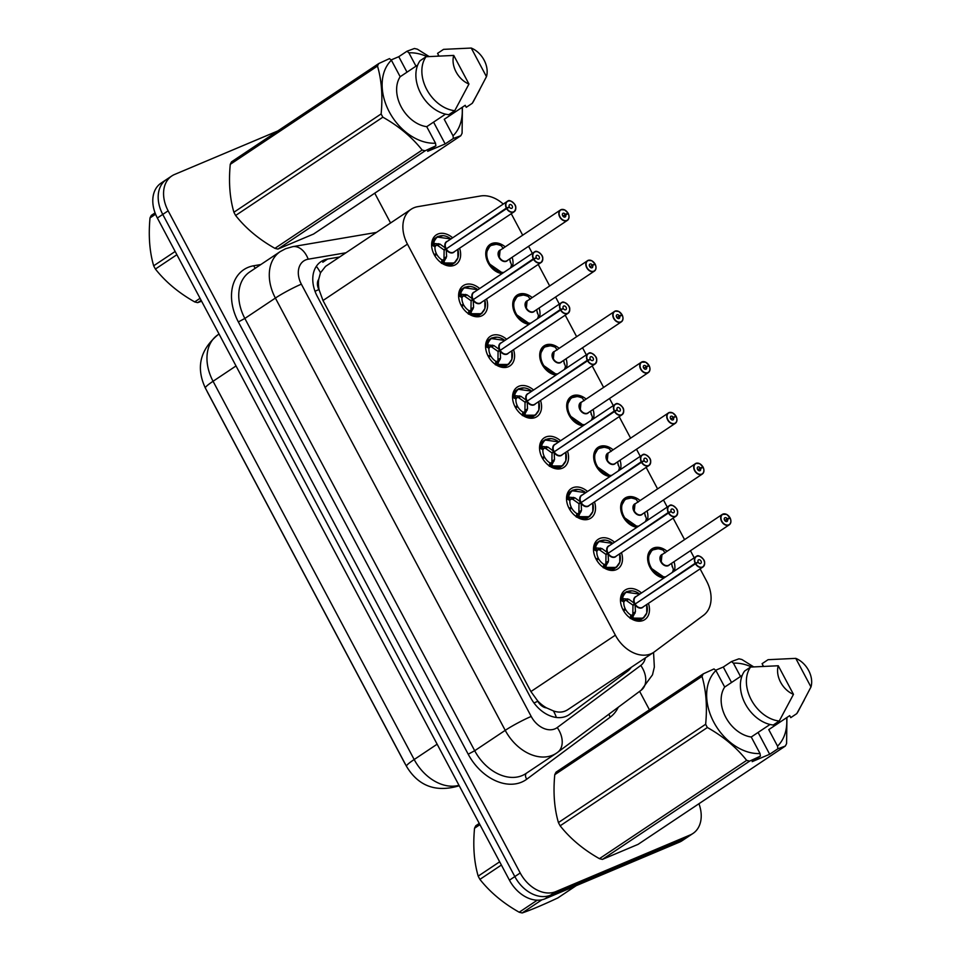 <?xml version="1.0" encoding="UTF-8"?>
<svg xmlns="http://www.w3.org/2000/svg" width="961" height="961" viewBox="0 0 961 961"><rect width="100%" height="100%" fill="white"/><g stroke="black" fill="none" stroke-linecap="round" stroke-linejoin="round"><path stroke-width="1.44" d="M663.895 578.005A16.673 12.049 -123.7 0 1 649.083 565.356A16.673 12.049 -123.7 0 1 652.002 548.827A16.673 12.049 -123.7 0 1 653.468 548.046A16.673 12.049 -123.7 0 1 667.078 551.29M674.021 561.692A16.673 12.049 -123.7 0 1 674.394 571.002M636.915 527.277A16.673 12.049 -123.7 0 1 622.115 514.628A16.673 12.049 -123.7 0 1 625.022 498.086A16.673 12.049 -123.7 0 1 626.488 497.305A16.673 12.049 -123.7 0 1 640.098 500.549M647.041 510.952A16.673 12.049 -123.7 0 1 647.414 520.261M609.935 476.536A16.673 12.049 -123.7 0 1 595.135 463.887A16.673 12.049 -123.7 0 1 598.042 447.358A16.673 12.049 -123.7 0 1 599.508 446.565A16.673 12.049 -123.7 0 1 613.118 449.82M620.061 460.211A16.673 12.049 -123.7 0 1 620.434 469.521M582.955 425.795A16.673 12.049 -123.7 0 1 568.155 413.146A16.673 12.049 -123.7 0 1 571.062 396.617A16.673 12.049 -123.7 0 1 572.528 395.824A16.673 12.049 -123.7 0 1 586.138 399.079M593.081 409.47A16.673 12.049 -123.7 0 1 593.454 418.792M555.975 375.054A16.673 12.049 -123.7 0 1 541.175 362.405A16.673 12.049 -123.7 0 1 544.082 345.876A16.673 12.049 -123.7 0 1 545.548 345.083A16.673 12.049 -123.7 0 1 559.158 348.338M566.101 358.741A16.673 12.049 -123.7 0 1 566.473 368.051M528.994 324.325A16.673 12.049 -123.7 0 1 514.195 311.664A16.673 12.049 -123.7 0 1 517.102 295.135A16.673 12.049 -123.7 0 1 518.568 294.354A16.673 12.049 -123.7 0 1 532.19 297.598M539.133 308A16.673 12.049 -123.7 0 1 539.505 317.31M502.026 273.585A16.673 12.049 -123.7 0 1 487.227 260.936A16.673 12.049 -123.7 0 1 490.134 244.394A16.673 12.049 -123.7 0 1 491.6 243.613A16.673 12.049 -123.7 0 1 505.21 246.857M512.153 257.26A16.673 12.049 -123.7 0 1 512.525 266.569M648.423 603.364A17.73 12.817 -123.7 0 1 644.831 619.581A17.73 12.817 -123.7 0 1 643.269 620.422A17.73 12.817 -123.7 0 1 623.665 610.92A17.73 12.817 -123.7 0 1 625.13 590.078A17.73 12.817 -123.7 0 1 626.692 589.237A17.73 12.817 -123.7 0 1 641.492 592.973M621.455 552.635A17.73 12.817 -123.7 0 1 617.851 568.84A17.73 12.817 -123.7 0 1 616.289 569.681A17.73 12.817 -123.7 0 1 596.685 560.179A17.73 12.817 -123.7 0 1 598.15 539.349A17.73 12.817 -123.7 0 1 599.712 538.508A17.73 12.817 -123.7 0 1 614.511 542.232M594.475 501.894A17.73 12.817 -123.7 0 1 590.871 518.099A17.73 12.817 -123.7 0 1 589.309 518.94A17.73 12.817 -123.7 0 1 569.705 509.438A17.73 12.817 -123.7 0 1 571.17 488.608A17.73 12.817 -123.7 0 1 572.732 487.768A17.73 12.817 -123.7 0 1 587.531 491.491M567.495 451.153A17.73 12.817 -123.7 0 1 563.891 467.37A17.73 12.817 -123.7 0 1 562.329 468.199A17.73 12.817 -123.7 0 1 542.725 458.697A17.73 12.817 -123.7 0 1 544.202 437.868A17.73 12.817 -123.7 0 1 545.752 437.027A17.73 12.817 -123.7 0 1 560.551 440.751M540.514 400.413A17.73 12.817 -123.7 0 1 536.911 416.63A17.73 12.817 -123.7 0 1 535.349 417.47A17.73 12.817 -123.7 0 1 515.745 407.969A17.73 12.817 -123.7 0 1 517.222 387.127A17.73 12.817 -123.7 0 1 518.772 386.286A17.73 12.817 -123.7 0 1 533.571 390.022M513.534 349.672A17.73 12.817 -123.7 0 1 509.931 365.889A17.73 12.817 -123.7 0 1 508.381 366.73A17.73 12.817 -123.7 0 1 488.777 357.228A17.73 12.817 -123.7 0 1 490.242 336.386A17.73 12.817 -123.7 0 1 491.804 335.557A17.73 12.817 -123.7 0 1 506.591 339.281M486.566 298.943A17.73 12.817 -123.7 0 1 482.963 315.148A17.73 12.817 -123.7 0 1 481.401 315.989A17.73 12.817 -123.7 0 1 461.797 306.487A17.73 12.817 -123.7 0 1 463.262 285.657A17.73 12.817 -123.7 0 1 464.824 284.816A17.73 12.817 -123.7 0 1 479.623 288.54M459.586 248.202A17.73 12.817 -123.7 0 1 455.982 264.419A17.73 12.817 -123.7 0 1 454.421 265.248A17.73 12.817 -123.7 0 1 434.816 255.746A17.73 12.817 -123.7 0 1 436.282 234.916A17.73 12.817 -123.7 0 1 437.844 234.076A17.73 12.817 -123.7 0 1 452.643 237.799M503.216 204.032A31.257 22.596 56.3 0 0 480.584 195.984L417.711 206.675A31.257 22.596 56.3 0 0 413.843 207.804A31.257 22.596 56.3 0 0 411.092 209.282A31.257 22.596 56.3 0 0 407.452 244.13L615.364 635.173A31.257 22.596 56.3 0 0 653.732 652.315A31.257 22.596 56.3 0 0 654.405 651.834L703.548 615.292A31.257 22.596 56.3 0 0 706.515 580.924L700.101 568.864M546.605 707.921A31.257 22.596 -123.7 0 1 537.595 700.809L537.848 701.29A10.415 7.532 56.3 0 0 546.605 707.921L553.44 710.924C559.074 712.942 564.095 712.353 568.492 709.194M411.092 209.282L325.527 266.401L320.481 272.792L318.716 279.315A10.415 7.532 56.3 0 0 318.932 289.549A31.257 2.967 152 0 0 315.004 291.279M318.932 289.549L319.184 290.042A31.257 22.596 -123.7 0 1 318.716 279.315M206.855 390.863A28.133 20.337 56.3 0 0 207.9 392.989L404.629 762.998A28.133 20.337 56.3 0 0 405.818 765.052M319.184 290.042L322.992 300.517L530.916 691.56L537.595 700.809M522.688 235.193L512.333 215.72A31.257 22.596 56.3 0 0 511.204 213.738M694.202 557.776L690.454 550.713M684.556 539.626L673.12 518.135M667.222 507.036L663.474 499.984M657.576 488.885L646.152 467.394M640.254 456.295L636.494 449.243M630.596 438.144L619.172 416.654M613.274 405.554L609.514 398.503M603.616 387.403L592.192 365.913M586.294 354.813L582.546 347.762M576.636 336.674L565.212 315.172M559.314 304.084L555.566 297.021M549.668 285.934L538.232 264.443M532.334 253.344L528.586 246.292M698.947 803.72A31.257 22.596 -123.7 0 1 692.989 833.451L687.608 837.043A31.257 22.596 -123.7 0 1 684.857 838.521L550.437 895.208A31.257 22.596 -123.7 0 1 514.832 876.588L162.757 214.423A31.257 22.596 -123.7 0 1 166.397 179.563L161.004 183.167A31.257 22.596 -123.7 0 0 157.364 218.015L509.438 880.18A31.257 22.596 -123.7 0 0 545.055 898.799L679.475 842.124A31.257 22.596 -123.7 0 0 682.214 840.647L687.608 837.043A31.257 22.596 -123.7 0 1 684.857 838.521L550.437 895.208A31.257 22.596 -123.7 0 1 514.832 876.588L162.757 214.423A31.257 22.596 -123.7 0 1 166.397 179.563A31.257 22.596 -123.7 0 1 169.148 178.085M339.617 256.995L327.605 259.038A31.257 22.596 56.3 0 0 323.737 260.167A31.257 22.596 56.3 0 0 320.986 261.644A31.257 22.596 56.3 0 0 317.346 296.493L530.628 697.626A31.257 22.596 56.3 0 0 568.984 714.768A31.257 22.596 56.3 0 0 569.669 714.287L627.401 671.367A31.257 22.596 56.3 0 0 631.293 667.294M692.989 833.451A31.257 22.596 -123.7 0 1 690.25 834.929L555.83 891.604A31.257 22.596 -123.7 0 1 520.213 872.984L168.139 210.819A31.257 22.596 -123.7 0 1 171.791 175.971A31.257 22.596 -123.7 0 1 174.53 174.494L277.777 130.96M374.742 193.185L390.574 222.976M639.618 691.355L649.432 709.807M438.228 236.322L438.228 236.322A15.628 11.304 56.3 0 0 436.859 237.067A15.628 11.304 56.3 0 0 432.967 243.337L439.97 244.094L445.952 248.431L443.862 249.824L447.466 248.07M506.603 208.585L506.855 208.441A6.042 4.373 56.3 0 0 513.618 211.804A6.042 4.373 56.3 0 0 514.856 204.777A6.042 4.373 56.3 0 0 507.973 201.185A6.042 4.373 56.3 0 0 506.615 207.972L506.351 208.105A6.247 4.517 -123.7 0 1 507.204 201.378A6.247 4.517 -123.7 0 1 507.756 201.077A6.247 4.517 -123.7 0 1 514.676 204.453A6.247 4.517 -123.7 0 1 514.147 211.768A6.247 4.517 -123.7 0 1 513.594 212.069A6.247 4.517 -123.7 0 1 506.603 208.585L446.204 248.911L446.601 256.575L443.417 262.978L454.277 263.014L457.796 258.004M448.09 251.097A6.247 4.517 -123.7 0 1 446.252 248.875A6.247 4.517 56.3 0 0 453.244 252.359A6.247 4.517 56.3 0 0 453.796 252.07L514.147 211.768C516.237 208.801 516.345 206.219 514.471 204.02C511.24 200.825 509.006 199.84 507.768 201.065L446.853 241.667A6.247 4.517 56.3 0 0 446 248.394L445.952 248.431M446.192 258.065L443.381 259.938L442.817 263.386L443.417 262.978A15.628 11.304 56.3 0 0 452.835 263.807A15.628 11.304 56.3 0 0 454.217 263.062A15.628 11.304 56.3 0 0 455.262 262.233M431.621 245.187A15.628 11.304 -123.7 0 1 431.645 244.995L436.943 237.019L450.901 238.965A15.232 11.015 -123.7 0 0 433.747 243.205M434.732 255.602L436.871 254.545A11.46 8.289 56.3 0 0 441.952 259.866L443.381 259.938M506.351 208.105L448.066 247.662M506.615 207.972L509.354 206.999A2.078 1.502 -123.7 0 1 512.117 205.774A2.078 1.502 -123.7 0 1 509.438 207.168L506.855 208.441M434.108 254.485L436.414 253.668L434.396 255.013M446.204 248.911L444.114 250.304L443.982 259.53M443.862 249.824L437.796 245.535L436.318 245.139L434.997 246.797A11.46 8.289 56.3 0 0 436.414 253.668M509.354 206.999L508.189 207.78M443.021 235.709L436.943 237.019M442.817 263.386L441.387 263.326M568.227 213.618L568.251 213.642A6.247 4.517 -123.7 0 1 567.398 220.369A6.247 4.517 -123.7 0 1 566.846 220.67A6.247 4.517 -123.7 0 1 559.939 217.318A6.247 4.517 -123.7 0 1 560.455 209.978L561.02 209.666A6.247 4.517 -123.7 0 1 567.987 213.15L567.975 213.15A6.042 4.373 56.3 0 0 561.224 209.786A6.042 4.373 56.3 0 0 559.987 216.802A6.042 4.373 56.3 0 0 566.87 220.405A6.042 4.373 56.3 0 0 568.227 213.618L563.026 216.225M491.467 244.935A15.628 11.304 56.3 0 0 490.11 245.668A15.628 11.304 56.3 0 0 488.284 263.098A15.628 11.304 56.3 0 0 502.747 273.092M509.678 258.917A15.628 11.304 -123.7 0 1 510.327 262.365M499.372 257.236L500.104 250.268A6.247 4.517 56.3 0 0 499.372 257.236A6.247 4.517 56.3 0 0 506.495 260.96A6.247 4.517 56.3 0 0 507.048 260.671L567.398 220.369C569.248 218.856 569.537 216.597 568.299 213.606M565.488 214.579A2.078 1.502 -123.7 0 1 562.714 215.805A2.078 1.502 -123.7 0 1 565.404 214.423L562.906 216.093M567.999 213.162L566.305 214.303M565.404 214.423L567.975 213.15M496.26 244.31L490.17 245.632L486.074 252.947L488.284 263.098L502.615 273.092M510.447 267.963A15.232 11.015 -123.7 0 0 511.492 264.912L509.474 259.05M503.816 272.383A15.232 11.015 -123.7 0 1 486.843 255.674A15.232 11.015 -123.7 0 1 501.306 245.764L503.228 248.467M465.208 287.063L465.208 287.063A15.628 11.304 56.3 0 0 463.839 287.807A15.628 11.304 56.3 0 0 459.947 294.078L466.95 294.835L472.932 299.171L470.842 300.565L474.446 298.811M533.583 259.326L533.835 259.17A6.042 4.373 56.3 0 0 540.599 262.545A6.042 4.373 56.3 0 0 541.836 255.518A6.042 4.373 56.3 0 0 534.941 251.914A6.042 4.373 56.3 0 0 533.595 258.713L533.331 258.845A6.247 4.517 -123.7 0 1 534.184 252.106A6.247 4.517 -123.7 0 1 534.724 251.818A6.247 4.517 -123.7 0 1 541.644 255.17A6.247 4.517 -123.7 0 1 541.127 262.509A6.247 4.517 -123.7 0 1 540.575 262.809A6.247 4.517 -123.7 0 1 533.583 259.326L473.184 299.652L473.581 307.316L470.397 313.706L481.257 313.742L484.776 308.733M475.07 301.838A6.247 4.517 -123.7 0 1 473.232 299.616A6.247 4.517 56.3 0 0 480.224 303.099A6.247 4.517 56.3 0 0 480.776 302.799L541.127 262.509C543.217 259.53 543.325 256.959 541.451 254.761C538.22 251.554 535.986 250.569 534.748 251.806L473.833 292.408A6.247 4.517 56.3 0 0 472.98 299.135L472.932 299.171M473.172 308.793L470.361 310.679L469.797 314.115L470.397 313.706A15.628 11.304 56.3 0 0 479.815 314.535A15.628 11.304 56.3 0 0 481.185 313.803A15.628 11.304 56.3 0 0 482.242 312.974M458.601 295.916A15.628 11.304 -123.7 0 1 458.613 295.736L463.923 287.747L477.881 289.705M461.712 306.343L463.851 305.286A11.46 8.289 56.3 0 0 468.932 310.607L470.361 310.679M533.331 258.845L475.046 298.403M533.595 258.713L536.334 257.74A2.078 1.502 -123.7 0 1 539.097 256.515A2.078 1.502 -123.7 0 1 536.418 257.896L533.835 259.17M461.088 305.226L463.382 304.409L461.376 305.754M473.184 299.652L471.094 301.045L470.95 310.271M470.842 300.565L464.776 296.276L463.286 295.868L461.977 297.538A11.46 8.289 56.3 0 0 463.382 304.409M536.334 257.74L535.169 258.521M470.001 286.438L463.923 287.747M469.797 314.115L468.355 314.067M492.188 337.804L492.188 337.804A15.628 11.304 56.3 0 0 490.807 338.536A15.628 11.304 56.3 0 0 486.927 344.807L493.918 345.564L499.9 349.9L497.822 351.294L501.426 349.54M560.563 310.055L560.816 309.91A6.042 4.373 56.3 0 0 567.579 313.286A6.042 4.373 56.3 0 0 568.804 306.259A6.042 4.373 56.3 0 0 561.921 302.655A6.042 4.373 56.3 0 0 560.563 309.454L560.299 309.574A6.247 4.517 -123.7 0 1 561.152 302.847A6.247 4.517 -123.7 0 1 561.704 302.559A6.247 4.517 -123.7 0 1 568.624 305.91A6.247 4.517 -123.7 0 1 568.095 313.25A6.247 4.517 -123.7 0 1 567.555 313.55A6.247 4.517 -123.7 0 1 560.563 310.055L500.164 350.381L500.561 358.057L497.378 364.447L508.225 364.483L511.757 359.474M502.038 352.579A6.247 4.517 -123.7 0 1 500.213 350.357A6.247 4.517 56.3 0 0 507.204 353.84A6.247 4.517 56.3 0 0 507.756 353.54L568.095 313.25C570.185 310.271 570.305 307.688 568.431 305.502C565.2 302.295 562.966 301.31 561.729 302.547L500.813 343.137A6.247 4.517 56.3 0 0 499.96 349.876L499.9 349.9M500.152 359.534L497.342 361.408L496.777 364.856L497.378 364.447A15.628 11.304 56.3 0 0 506.795 365.276A15.628 11.304 56.3 0 0 508.165 364.543A15.628 11.304 56.3 0 0 509.21 363.714M485.581 346.657A15.628 11.304 -123.7 0 1 485.593 346.477L490.903 338.488L504.849 340.446A15.232 11.015 -123.7 0 0 487.707 344.675M488.681 357.084L490.831 356.026A11.46 8.289 56.3 0 0 495.9 361.348L497.342 361.408M560.299 309.574L502.026 349.143M560.563 309.454L563.302 308.481A2.078 1.502 -123.7 0 1 566.077 307.256A2.078 1.502 -123.7 0 1 563.398 308.637L560.816 309.91M488.068 355.954L490.362 355.15L488.344 356.495M500.164 350.381L498.074 351.774L497.93 361.012M497.822 351.294L491.756 347.017L490.266 346.609L488.957 348.278A11.46 8.289 56.3 0 0 490.362 355.15M563.302 308.481L562.149 309.25M496.981 337.179L490.903 338.488M496.777 364.856L495.335 364.796M519.168 388.544L519.168 388.544A15.628 11.304 56.3 0 0 517.787 389.277A15.628 11.304 56.3 0 0 513.907 395.548L520.898 396.304L526.88 400.641L524.79 402.034L528.394 400.281M587.543 360.795L587.796 360.651A6.042 4.373 56.3 0 0 594.547 364.015A6.042 4.373 56.3 0 0 595.784 356.999A6.042 4.373 56.3 0 0 588.901 353.396A6.042 4.373 56.3 0 0 587.543 360.183L587.279 360.315A6.247 4.517 -123.7 0 1 588.132 353.588A6.247 4.517 -123.7 0 1 588.685 353.288A6.247 4.517 -123.7 0 1 595.592 356.639A6.247 4.517 -123.7 0 1 595.075 363.991A6.247 4.517 -123.7 0 1 594.535 364.279A6.247 4.517 -123.7 0 1 587.543 360.795L527.145 401.121L527.541 408.785L524.358 415.188L535.205 415.224L538.737 410.215M529.018 403.308A6.247 4.517 -123.7 0 1 527.193 401.085A6.247 4.517 56.3 0 0 534.184 404.581A6.247 4.517 56.3 0 0 534.724 404.281L595.075 363.991C597.165 361.012 597.286 358.429 595.412 356.243C592.18 353.035 589.946 352.05 588.697 353.288L527.781 393.878A6.247 4.517 56.3 0 0 526.928 400.605L526.88 400.641M527.133 410.275L524.322 412.149L523.757 415.596L524.358 415.188A15.628 11.304 56.3 0 0 533.775 416.017A15.628 11.304 56.3 0 0 535.145 415.272A15.628 11.304 56.3 0 0 536.19 414.443M512.549 397.398A15.628 11.304 -123.7 0 1 512.573 397.217L517.883 389.229L531.829 391.175M515.661 407.824L517.811 406.767A11.46 8.289 56.3 0 0 522.88 412.089L524.322 412.149M587.279 360.315L529.006 399.872M587.543 360.183L590.282 359.222A2.078 1.502 -123.7 0 1 593.057 357.997A2.078 1.502 -123.7 0 1 590.366 359.378L587.796 360.651M515.036 406.695L517.342 405.878L515.324 407.224M527.145 401.121L525.054 402.515L524.91 411.74M524.79 402.034L518.724 397.758L517.246 397.349L515.937 399.019A11.46 8.289 56.3 0 0 517.342 405.878M590.282 359.222L589.129 359.991M523.961 387.92L517.883 389.229M523.757 415.596L522.316 415.536M546.136 439.273L546.136 439.273A15.628 11.304 56.3 0 0 544.767 440.018A15.628 11.304 56.3 0 0 540.887 446.288L547.878 447.045L553.86 451.382L551.77 452.775L555.374 451.021M614.511 411.536L614.776 411.392A6.042 4.373 56.3 0 0 621.527 414.756A6.042 4.373 56.3 0 0 622.764 407.74A6.042 4.373 56.3 0 0 615.881 404.137A6.042 4.373 56.3 0 0 614.523 410.924L614.259 411.056A6.247 4.517 -123.7 0 1 615.112 404.329A6.247 4.517 -123.7 0 1 615.665 404.028A6.247 4.517 -123.7 0 1 622.572 407.38A6.247 4.517 -123.7 0 1 622.055 414.732A6.247 4.517 -123.7 0 1 621.503 415.02A6.247 4.517 -123.7 0 1 614.511 411.536L554.113 451.862L554.521 459.526L551.326 465.929L562.185 465.965L565.705 460.956M555.999 454.048A6.247 4.517 -123.7 0 1 554.161 451.826A6.247 4.517 56.3 0 0 561.152 455.31A6.247 4.517 56.3 0 0 561.704 455.021L622.055 414.732C624.145 411.752 624.254 409.17 622.392 406.983C619.16 403.776 616.914 402.791 615.677 404.028L554.761 444.619A6.247 4.517 56.3 0 0 553.908 451.346L553.86 451.382M551.326 465.929L551.326 465.941A15.628 11.304 56.3 0 0 560.756 466.758A15.628 11.304 56.3 0 0 562.125 466.013A15.628 11.304 56.3 0 0 563.17 465.184M539.529 448.138A15.628 11.304 -123.7 0 1 539.553 447.958L544.863 439.97L558.809 441.916A15.232 11.015 -123.7 0 0 541.656 446.156M554.101 461.016L551.29 462.89L550.725 466.337L549.296 466.277M542.641 458.565L544.791 457.496A11.46 8.289 56.3 0 0 549.86 462.818L551.29 462.89M614.259 411.056L555.987 450.613M614.523 410.924L617.262 409.951A2.078 1.502 -123.7 0 1 620.037 408.737A2.078 1.502 -123.7 0 1 617.346 410.119L614.776 411.392M542.016 457.436L544.322 456.619L542.304 457.965M554.113 451.862L552.022 453.256L551.89 462.481M551.77 452.775L545.704 448.499L544.226 448.09L542.917 449.748A11.46 8.289 56.3 0 0 544.322 456.619M617.262 409.951L616.097 410.731M550.929 438.66L544.863 439.97M551.326 465.941L550.725 466.337M595.207 264.359L595.231 264.383A6.247 4.517 -123.7 0 1 594.379 271.11A6.247 4.517 -123.7 0 1 593.826 271.41A6.247 4.517 -123.7 0 1 586.919 268.059A6.247 4.517 -123.7 0 1 587.435 260.719A6.247 4.517 -123.7 0 1 587.988 260.419A6.247 4.517 -123.7 0 1 594.967 263.891A6.042 4.373 56.3 0 0 588.204 260.527A6.042 4.373 56.3 0 0 586.967 267.542A6.042 4.373 56.3 0 0 593.85 271.146A6.042 4.373 56.3 0 0 595.207 264.359L592.469 265.32A2.078 1.502 -123.7 0 1 589.694 266.545A2.078 1.502 -123.7 0 1 592.384 265.164L595.015 263.867L593.273 265.032M518.447 295.676A15.628 11.304 56.3 0 0 517.09 296.408A15.628 11.304 56.3 0 0 515.264 313.827A15.628 11.304 56.3 0 0 529.727 323.833M536.658 309.646A15.628 11.304 -123.7 0 1 537.307 313.106M526.352 307.976L527.084 301.009A6.247 4.517 56.3 0 0 526.352 307.976A6.247 4.517 56.3 0 0 533.475 311.7A6.247 4.517 56.3 0 0 534.028 311.4L594.379 271.11C596.216 269.585 596.517 267.326 595.267 264.347M592.384 265.164L589.886 266.834M592.469 265.32L590.006 266.966M523.24 295.051L517.15 296.372L513.054 303.688L515.264 313.827L529.595 323.833M537.415 318.704A15.232 11.015 -123.7 0 0 538.472 315.652L536.454 309.778M530.796 323.124A15.232 11.015 -123.7 0 1 513.823 306.415A15.232 11.015 -123.7 0 1 528.286 296.505L530.208 299.207M620.253 315.773L621.935 314.631A6.042 4.373 56.3 0 0 615.184 311.256A6.042 4.373 56.3 0 0 613.947 318.283A6.042 4.373 56.3 0 0 620.83 321.887A6.042 4.373 56.3 0 0 622.187 315.088L616.974 317.707M545.428 346.404A15.628 11.304 56.3 0 0 544.07 347.137A15.628 11.304 56.3 0 0 542.244 364.567A15.628 11.304 56.3 0 0 556.707 374.574M563.626 360.387A15.628 11.304 -123.7 0 1 564.287 363.847M553.332 358.717L554.065 351.75A6.247 4.517 56.3 0 0 553.332 358.717A6.247 4.517 56.3 0 0 560.455 362.441A6.247 4.517 56.3 0 0 561.008 362.141L621.359 321.851A6.247 4.517 -123.7 0 1 620.806 322.151A6.247 4.517 -123.7 0 1 613.899 318.8A6.247 4.517 -123.7 0 1 614.415 311.448A6.247 4.517 -123.7 0 1 614.956 311.16M619.449 316.061A2.078 1.502 -123.7 0 1 616.674 317.286A2.078 1.502 -123.7 0 1 619.365 315.905L616.866 317.562M619.365 315.905L621.935 314.631A6.247 4.517 -123.7 0 0 614.992 311.136L618.704 311.424L621.995 314.607M622.187 315.088L622.211 315.124A6.247 4.517 -123.7 0 1 621.359 321.851C623.196 320.325 623.497 318.067 622.247 315.076M550.221 345.792L544.13 347.113L540.034 354.417L542.244 364.567L556.575 374.574M564.395 369.432A15.232 11.015 -123.7 0 0 565.44 366.393L563.434 360.519M557.776 373.865A15.232 11.015 -123.7 0 1 540.803 357.156A15.232 11.015 -123.7 0 1 555.266 347.245L557.188 349.948M649.18 365.865A6.247 4.517 -123.7 0 1 648.327 372.592A6.247 4.517 -123.7 0 1 647.786 372.88A6.247 4.517 -123.7 0 1 640.867 369.541A6.247 4.517 -123.7 0 1 641.395 362.189A6.247 4.517 -123.7 0 1 641.936 361.889A6.247 4.517 -123.7 0 1 648.915 365.36A6.042 4.373 56.3 0 0 642.152 361.997A6.042 4.373 56.3 0 0 640.915 369.024A6.042 4.373 56.3 0 0 647.81 372.616A6.042 4.373 56.3 0 0 649.155 365.829L646.417 366.802A2.078 1.502 -123.7 0 1 643.654 368.027A2.078 1.502 -123.7 0 1 646.333 366.646L648.975 365.348L647.233 366.513M572.408 397.145A15.628 11.304 56.3 0 0 571.038 397.878A15.628 11.304 56.3 0 0 569.224 415.308A15.628 11.304 56.3 0 0 583.687 425.315M590.607 411.128A15.628 11.304 -123.7 0 1 591.255 414.575M580.312 409.458L581.033 402.491A6.247 4.517 56.3 0 0 580.312 409.458A6.247 4.517 56.3 0 0 587.435 413.182A6.247 4.517 56.3 0 0 587.988 412.882L648.327 372.592C650.177 371.066 650.477 368.808 649.228 365.817M646.333 366.646L643.846 368.303M646.417 366.802L643.954 368.447M577.201 396.521L571.11 397.854L567.014 405.158L569.224 415.308L583.555 425.303M591.375 420.173A15.232 11.015 -123.7 0 0 592.42 417.134L590.414 411.26M584.744 424.594A15.232 11.015 -123.7 0 1 567.783 407.896A15.232 11.015 -123.7 0 1 582.246 397.986L584.168 400.689M201.125 300.337L197.702 302.631L201.606 301.225M197.702 302.631A56.267 40.674 -123.7 0 1 194.687 301.91L200.056 298.318M176.872 254.713L155.406 269.044C165.544 281.897 178.638 292.841 194.687 301.91M155.406 269.044A56.267 40.674 -123.7 0 1 154.517 267.434A56.267 40.674 -123.7 0 1 153.676 265.801L175.154 251.47M155.574 214.207L150.024 217.919A56.267 40.674 -123.7 0 1 151.309 215.396L155.057 212.886M150.024 217.919C148.342 235.745 149.556 251.71 153.676 265.801M541.944 899.772L522.207 912.95C531.229 909.863 543.097 904.854 557.848 897.922L576.228 885.658M522.207 912.95A56.267 40.674 -123.7 0 1 519.204 912.229L537.259 900.181M501.39 865.032L479.911 879.375C490.062 892.216 503.156 903.172 519.204 912.229M479.911 879.375A56.267 40.674 -123.7 0 1 479.034 877.765A56.267 40.674 -123.7 0 1 478.194 876.132L499.66 861.801M479.911 824.658L474.542 828.238A56.267 40.674 -123.7 0 1 475.827 825.715L479.263 823.421M474.542 828.238C472.86 846.076 474.073 862.041 478.194 876.132M453.376 138.456L445.171 143.946L427.669 151.321L435.874 145.844L425.158 150.769L277.921 249.067L313.562 234.04L460.8 135.741L453.376 138.456L453.015 135.825A48.975 35.401 -123.7 0 0 462.133 107.356M277.921 249.067A56.267 40.674 -123.7 0 1 274.918 248.346L422.155 150.048C412.005 137.207 398.911 126.251 382.862 117.182A56.267 40.674 -123.7 0 1 381.133 113.939C382.826 96.112 381.613 80.147 377.493 66.057A56.267 40.674 -123.7 0 1 378.778 63.534L389.493 58.609L391.391 60.207A48.975 35.401 -123.7 0 0 389.301 111.896A48.975 35.401 -123.7 0 0 435.513 143.201L426.732 126.684A31.257 22.596 -123.7 0 1 401.205 106.875A31.257 22.596 -123.7 0 1 400.172 76.736L391.391 60.207M382.862 117.182L235.625 215.48C245.776 228.334 258.869 239.277 274.918 248.346M235.625 215.48A56.267 40.674 -123.7 0 1 233.907 212.249L381.133 113.939M377.493 66.057L230.256 164.355C228.574 182.182 229.787 198.146 233.907 212.249M230.256 164.355A56.267 40.674 -123.7 0 1 231.541 161.832L378.778 63.534M435.874 145.844L435.513 143.201M425.158 150.769A56.267 40.674 -123.7 0 1 422.155 150.048M417.711 65.024L400.172 76.736M426.732 126.684L445.52 114.143M454.745 110.695L448.751 114.695A33.347 24.109 -123.7 0 1 420.762 93.469A33.347 24.109 -123.7 0 1 420.065 60.735L426.047 56.735A33.347 24.109 -123.7 0 0 426.744 89.481A33.347 24.109 -123.7 0 0 454.745 110.695L468.956 84.027A20.842 15.064 -123.7 0 1 453.748 55.426L426.047 56.735M453.748 55.426L468.956 84.027M462.409 107.176L462.085 133.207A56.267 40.674 -123.7 0 1 460.8 135.741M407.008 72.171L398.779 56.699L406.996 51.221L414.407 48.506A56.267 40.674 -123.7 0 1 417.422 49.215L429.111 56.519M406.996 51.221L408.893 52.831A48.975 35.401 -123.7 0 1 427.044 56.663M437.735 55.954L438.624 55.354L437.567 53.36L443.55 49.359L471.25 48.05A20.842 15.064 -123.7 0 1 486.458 76.652L473.617 101.109A33.347 24.109 -123.7 0 1 472.247 103.32L466.253 107.32L465.196 105.314L444.234 119.308L453.015 135.825M479.659 89.878L472.247 103.32M486.458 76.652L471.25 48.05M408.893 52.831L415.981 66.177M398.779 56.699L391.079 59.954M445.171 143.946L433.567 122.119M777.893 748.787L769.677 754.265L752.175 761.641L760.391 756.163L749.676 761.088L602.439 859.386L638.08 844.359L785.317 746.06L777.893 748.787L777.533 746.144A48.975 35.401 -123.7 0 0 786.651 717.675M602.439 859.386A56.267 40.674 -123.7 0 1 599.436 858.666L746.661 760.367C736.522 747.526 723.429 736.57 707.38 727.513A56.267 40.674 -123.7 0 1 705.65 724.27C707.344 706.431 706.131 690.478 702.01 676.376A56.267 40.674 -123.7 0 1 703.284 673.853L713.999 668.928L715.909 670.538A48.975 35.401 -123.7 0 0 713.819 722.216A48.975 35.401 -123.7 0 0 760.031 753.532L751.25 737.003A31.257 22.596 -123.7 0 1 725.711 717.194A31.257 22.596 -123.7 0 1 724.69 687.055L715.909 670.538M707.38 727.513L560.143 825.811C570.293 838.653 583.387 849.608 599.436 858.666M560.143 825.811A56.267 40.674 -123.7 0 1 558.425 822.568L705.65 724.27M702.01 676.376L554.773 774.674C553.08 792.513 554.305 808.477 558.425 822.568M554.773 774.674A56.267 40.674 -123.7 0 1 556.059 772.151L703.284 673.853M760.391 756.163L760.031 753.532M749.676 761.088A56.267 40.674 -123.7 0 1 746.661 760.367M742.228 675.343L724.69 687.055M751.25 737.003L770.025 724.474M779.251 721.026L773.269 725.014A33.347 24.109 -123.7 0 1 745.268 703.8A33.347 24.109 -123.7 0 1 744.583 671.066L750.565 667.066A33.347 24.109 -123.7 0 0 751.262 699.8A33.347 24.109 -123.7 0 0 779.251 721.026L793.474 694.347A20.842 15.064 -123.7 0 1 778.266 665.757L750.565 667.066M778.266 665.757L793.474 694.347M786.927 717.495L786.591 743.538A56.267 40.674 -123.7 0 1 785.317 746.06M731.525 682.49L723.297 667.03L731.501 661.552L738.925 658.826A56.267 40.674 -123.7 0 1 741.94 659.546L753.628 666.838M731.501 661.552L733.411 663.162A48.975 35.401 -123.7 0 1 751.562 666.994M762.253 666.285L763.142 665.685L762.085 663.679L768.067 659.69L795.768 658.369A20.842 15.064 -123.7 0 1 810.976 686.971L798.135 711.44A33.347 24.109 -123.7 0 1 796.753 713.639L790.771 717.639L789.702 715.633L768.752 729.627L777.533 746.144M804.177 700.209L796.753 713.639M810.976 686.971L795.768 658.369M733.411 663.162L740.499 676.496M723.297 667.03L715.597 670.273M769.677 754.265L758.085 732.45M577.909 489.389L571.843 490.711L567.867 497.029L574.858 497.786L580.84 502.122L578.75 503.516L582.354 501.762M641.492 462.277L641.744 462.133A6.042 4.373 56.3 0 0 648.507 465.496A6.042 4.373 56.3 0 0 649.744 458.469A6.042 4.373 56.3 0 0 642.861 454.877A6.042 4.373 56.3 0 0 641.504 461.664L641.239 461.797A6.247 4.517 -123.7 0 1 642.092 455.07A6.247 4.517 -123.7 0 1 642.645 454.769A6.247 4.517 -123.7 0 1 649.552 458.121A6.247 4.517 -123.7 0 1 649.035 465.46A6.247 4.517 -123.7 0 1 648.483 465.761A6.247 4.517 -123.7 0 1 641.492 462.277L581.093 502.603L581.501 510.267L578.306 516.658L589.165 516.706L592.685 511.684M582.979 504.789A6.247 4.517 -123.7 0 1 581.141 502.567A6.247 4.517 56.3 0 0 588.132 506.051A6.247 4.517 56.3 0 0 588.685 505.762L649.035 465.46C651.126 462.493 651.234 459.911 649.372 457.712C646.128 454.517 643.894 453.52 642.657 454.757L581.741 495.359A6.247 4.517 56.3 0 0 580.888 502.086L580.84 502.122M581.081 511.757L578.27 513.63L577.705 517.078L578.306 516.658A15.628 11.304 56.3 0 0 587.724 517.499A15.628 11.304 56.3 0 0 589.105 516.754A15.628 11.304 56.3 0 0 590.15 515.925M573.116 490.014L573.116 490.014A15.628 11.304 56.3 0 0 571.747 490.759A15.628 11.304 56.3 0 0 567.855 497.029L567.266 497.426L570.606 499.215L569.885 500.489A11.46 8.289 56.3 0 0 571.302 507.36L569.284 508.705M566.51 498.867A15.628 11.304 -123.7 0 1 566.534 498.687L567.266 497.426M569.621 509.294L571.771 508.237A11.46 8.289 56.3 0 0 576.84 513.558L578.27 513.63M641.239 461.797L582.955 501.354M641.504 461.664L644.242 460.691A2.078 1.502 -123.7 0 1 647.017 459.466A2.078 1.502 -123.7 0 1 644.326 460.86L641.744 462.133M568.996 508.177L571.302 507.36M581.093 502.603L579.002 503.996L578.87 513.222M578.75 503.516L572.684 499.227L570.606 499.215M644.242 460.691L643.077 461.472M577.705 517.078L576.276 517.018M600.096 540.755L600.096 540.755A15.628 11.304 56.3 0 0 598.727 541.499A15.628 11.304 56.3 0 0 594.835 547.77L601.838 548.515L607.82 552.863L605.73 554.257L609.334 552.491M668.472 513.018L668.724 512.862A6.042 4.373 56.3 0 0 675.487 516.237A6.042 4.373 56.3 0 0 676.724 509.21A6.042 4.373 56.3 0 0 669.841 505.606A6.042 4.373 56.3 0 0 668.484 512.405L668.219 512.537A6.247 4.517 -123.7 0 1 669.072 505.798A6.247 4.517 -123.7 0 1 669.625 505.51A6.247 4.517 -123.7 0 1 676.544 508.886A6.247 4.517 -123.7 0 1 676.015 516.201A6.247 4.517 -123.7 0 1 675.463 516.501A6.247 4.517 -123.7 0 1 668.472 513.018L608.073 553.332L608.469 561.008L605.286 567.398L616.145 567.434L619.665 562.425M609.959 555.53A6.247 4.517 -123.7 0 1 608.121 553.308A6.247 4.517 56.3 0 0 615.112 556.791A6.247 4.517 56.3 0 0 615.665 556.491L676.015 516.201C678.106 513.222 678.214 510.639 676.34 508.453C673.108 505.246 670.874 504.261 669.637 505.498L608.721 546.1A6.247 4.517 56.3 0 0 607.869 552.827L607.82 552.863M608.061 562.485L605.25 564.371L604.685 567.807L605.286 567.398A15.628 11.304 56.3 0 0 614.704 568.227A15.628 11.304 56.3 0 0 616.085 567.495A15.628 11.304 56.3 0 0 617.13 566.666M593.49 549.608A15.628 11.304 -123.7 0 1 593.502 549.428L598.811 541.439L612.77 543.397A15.232 11.015 -123.7 0 0 595.616 547.626M596.601 560.035L598.739 558.978A11.46 8.289 56.3 0 0 603.82 564.299L605.25 564.371M668.219 512.537L609.935 552.095M668.484 512.405L671.222 511.432A2.078 1.502 -123.7 0 1 673.985 510.207A2.078 1.502 -123.7 0 1 671.307 511.588L668.724 512.862M595.976 558.906L598.283 558.101L596.264 559.446M608.073 553.332L605.983 554.737L605.85 563.963M605.73 554.257L599.664 549.968L598.186 549.56L596.865 551.23A11.46 8.289 56.3 0 0 598.283 558.101M671.222 511.432L670.057 512.213M604.889 540.13L598.811 541.439M604.685 567.807L603.256 567.759M627.077 591.495L627.077 591.495A15.628 11.304 56.3 0 0 625.695 592.228A15.628 11.304 56.3 0 0 621.815 598.499L628.818 599.256L634.801 603.592L632.71 604.986L636.314 603.232M695.452 563.747L695.704 563.602A6.042 4.373 56.3 0 0 702.467 566.978A6.042 4.373 56.3 0 0 703.704 559.951A6.042 4.373 56.3 0 0 696.809 556.347A6.042 4.373 56.3 0 0 695.464 563.146L695.199 563.266A6.247 4.517 -123.7 0 1 696.052 556.539A6.247 4.517 -123.7 0 1 696.593 556.251A6.247 4.517 -123.7 0 1 703.512 559.59A6.247 4.517 -123.7 0 1 702.996 566.942A6.247 4.517 -123.7 0 1 702.443 567.242A6.247 4.517 -123.7 0 1 695.452 563.747L635.053 604.073L635.449 611.737L632.266 618.139L643.125 618.175L646.645 613.166M636.939 606.271A6.247 4.517 -123.7 0 1 635.101 604.049A6.247 4.517 56.3 0 0 642.092 607.532A6.247 4.517 56.3 0 0 642.645 607.232L702.996 566.942C705.086 563.963 705.194 561.38 703.32 559.194C700.088 555.987 697.854 555.002 696.617 556.239L635.702 596.829A6.247 4.517 56.3 0 0 634.849 603.568L634.801 603.592M635.041 613.226L632.23 615.1L631.665 618.548L632.266 618.139A15.628 11.304 56.3 0 0 641.684 618.968A15.628 11.304 56.3 0 0 643.053 618.235A15.628 11.304 56.3 0 0 644.11 617.394M620.47 600.349A15.628 11.304 -123.7 0 1 620.482 600.169L625.791 592.18L639.75 594.126A15.232 11.015 -123.7 0 0 622.596 598.367M623.581 610.776L625.719 609.718A11.46 8.289 56.3 0 0 630.8 615.04L632.23 615.1M695.199 563.266L636.915 602.835M695.464 563.146L698.203 562.173A2.078 1.502 -123.7 0 1 700.965 560.948A2.078 1.502 -123.7 0 1 698.287 562.329L695.704 563.602M622.956 609.646L625.251 608.83L623.233 610.187M635.053 604.073L632.963 605.466L632.818 614.704M632.71 604.986L626.644 600.709L625.155 600.301L623.845 601.97A11.46 8.289 56.3 0 0 625.251 608.83M698.203 562.173L697.037 562.942M631.87 590.871L625.791 592.18M631.665 618.548L630.224 618.488M668.952 412.617A6.247 4.517 -123.7 0 1 675.895 416.101A6.042 4.373 56.3 0 0 669.132 412.737A6.042 4.373 56.3 0 0 667.895 419.765A6.042 4.373 56.3 0 0 674.778 423.357A6.042 4.373 56.3 0 0 676.136 416.569L673.397 417.542A2.078 1.502 -123.7 0 1 670.634 418.768A2.078 1.502 -123.7 0 1 673.313 417.374L675.955 416.077L674.214 417.254M599.388 447.886A15.628 11.304 56.3 0 0 598.018 448.619A15.628 11.304 56.3 0 0 596.192 466.049A15.628 11.304 56.3 0 0 610.667 476.043M617.587 461.869A15.628 11.304 -123.7 0 1 618.235 465.316M607.292 460.187L608.013 453.22A6.247 4.517 56.3 0 0 607.292 460.187A6.247 4.517 56.3 0 0 614.415 463.911A6.247 4.517 56.3 0 0 614.956 463.622L675.307 423.333A6.247 4.517 -123.7 0 1 674.766 423.621A6.247 4.517 -123.7 0 1 667.847 420.269A6.247 4.517 -123.7 0 1 668.363 412.93A6.247 4.517 -123.7 0 1 668.916 412.629L672.664 412.906L675.955 416.077M673.313 417.374L670.826 419.044M673.397 417.542L670.934 419.188M676.136 416.569L676.16 416.594A6.247 4.517 -123.7 0 1 675.307 423.333C677.157 421.807 677.457 419.549 676.208 416.557M604.181 447.261L598.09 448.583L593.994 455.898L596.192 466.049L610.535 476.043M618.355 470.914A15.232 11.015 -123.7 0 0 619.401 467.875L617.382 462.001M611.725 475.335A15.232 11.015 -123.7 0 1 594.763 458.625A15.232 11.015 -123.7 0 1 609.226 448.727L611.148 451.418M701.194 467.983L702.875 466.842A6.042 4.373 56.3 0 0 696.112 463.478A6.042 4.373 56.3 0 0 694.875 470.494A6.042 4.373 56.3 0 0 701.758 474.097A6.042 4.373 56.3 0 0 703.116 467.31L697.914 469.917M626.356 498.627A15.628 11.304 56.3 0 0 624.998 499.36A15.628 11.304 56.3 0 0 623.172 516.79A15.628 11.304 56.3 0 0 637.636 526.784M644.567 512.609A15.628 11.304 -123.7 0 1 645.215 516.057M634.272 510.928L634.993 503.96A6.247 4.517 56.3 0 0 634.272 510.928A6.247 4.517 56.3 0 0 641.383 514.652A6.247 4.517 56.3 0 0 641.936 514.363L702.287 474.061A6.247 4.517 -123.7 0 1 701.734 474.362A6.247 4.517 -123.7 0 1 694.827 471.01A6.247 4.517 -123.7 0 1 695.344 463.67A6.247 4.517 -123.7 0 1 695.896 463.37L699.644 463.646L702.935 466.818M700.377 468.271A2.078 1.502 -123.7 0 1 697.602 469.497A2.078 1.502 -123.7 0 1 700.293 468.115L697.794 469.785M700.293 468.115L702.875 466.842A6.247 4.517 -123.7 0 0 695.932 463.358M703.116 467.31L703.14 467.334A6.247 4.517 -123.7 0 1 702.287 474.061C704.137 472.548 704.437 470.289 703.188 467.298M631.149 498.002L625.058 499.324L620.974 506.639L623.172 516.79L637.503 526.784M645.336 521.655A15.232 11.015 -123.7 0 0 646.381 518.604L644.363 512.742M638.705 526.075A15.232 11.015 -123.7 0 1 621.731 509.366A15.232 11.015 -123.7 0 1 636.194 499.456L638.128 502.159M728.174 518.724L729.843 517.583A6.042 4.373 56.3 0 0 723.092 514.207A6.042 4.373 56.3 0 0 721.855 521.234A6.042 4.373 56.3 0 0 728.738 524.838A6.042 4.373 56.3 0 0 730.096 518.051L724.894 520.658M653.336 549.356A15.628 11.304 56.3 0 0 651.978 550.1A15.628 11.304 56.3 0 0 650.153 567.519A15.628 11.304 56.3 0 0 664.616 577.525M671.547 563.338A15.628 11.304 -123.7 0 1 672.195 566.798M661.24 561.668L661.973 554.701A6.247 4.517 56.3 0 0 661.24 561.668A6.247 4.517 56.3 0 0 668.363 565.392A6.247 4.517 56.3 0 0 668.916 565.092L729.267 524.802A6.247 4.517 -123.7 0 1 728.714 525.102A6.247 4.517 -123.7 0 1 721.807 521.751A6.247 4.517 -123.7 0 1 722.324 514.399A6.247 4.517 -123.7 0 1 722.876 514.111M727.357 519.012A2.078 1.502 -123.7 0 1 724.582 520.237A2.078 1.502 -123.7 0 1 727.273 518.856L724.774 520.526M727.273 518.856L729.843 517.583M730.096 518.051L730.12 518.075A6.247 4.517 -123.7 0 1 729.267 524.802C731.105 523.277 731.405 521.018 730.168 518.039M658.129 548.743L652.038 550.064L647.942 557.38L650.153 567.519L664.483 577.525M672.316 572.384A15.232 11.015 -123.7 0 0 673.361 569.344L671.343 563.47M665.685 576.816A15.232 11.015 -123.7 0 1 648.711 560.107A15.232 11.015 -123.7 0 1 663.174 550.197L665.096 552.899M556.383 717.471A31.257 21.586 -126.6 0 0 553.44 710.924M320.481 272.792A31.257 20.553 -99.7 0 0 316.325 266.341M629.083 669.925A31.257 21.586 -126.6 0 0 628.878 668.904M537.848 701.29A31.257 2.967 152 0 0 534.004 702.971M322.992 300.517L407.452 244.13M530.916 691.56L615.364 635.173M459.214 785.714L458.781 785.894C435.777 792.609 418.347 786.074 406.479 766.313A36.47 3.46 -28 0 1 414.179 759.526A41.683 30.127 56.3 0 0 458.986 785.281M236.022 365.949L213.066 381.277A36.47 3.46 152 0 0 205.366 388.064C195.828 367.582 200.008 349.828 217.919 334.8A41.683 30.127 56.3 0 0 213.066 381.277L414.179 759.526L437.135 744.198M509.438 880.18L520.213 872.984M545.055 898.799L555.83 891.604M157.364 218.015L168.139 210.819M679.475 842.124L690.25 834.929M345.936 252.779L308.205 259.194A20.842 15.064 56.3 0 0 305.622 259.95A20.842 15.064 56.3 0 0 301.358 284.168L531.205 716.45A20.842 15.064 56.3 0 0 554.953 728.858A20.842 15.064 56.3 0 0 557.236 727.561L640.771 665.444A20.842 15.064 56.3 0 0 645.408 657.865M531.205 716.45A20.842 1.982 -28 0 0 505.234 730.348L275.387 298.066A41.683 30.127 -123.7 0 1 280.24 251.59L249.716 271.975A41.683 30.127 56.3 0 0 244.851 318.451L474.698 750.733A41.683 30.127 56.3 0 0 522.183 775.563A41.683 30.127 56.3 0 0 525.847 773.593L556.383 753.208A41.683 30.127 -123.7 0 1 552.719 755.178A41.683 30.127 -123.7 0 1 505.234 730.348L474.698 750.733L468.199 754.205L238.352 321.923L244.851 318.451L275.387 298.066A20.842 1.982 -28 0 1 301.358 284.168M640.819 690.454A20.842 14.391 -126.6 0 0 641.227 690.166L557.692 752.271A20.842 14.391 -126.6 0 1 557.284 752.571A41.683 30.127 -123.7 0 1 556.383 753.208L557.692 752.271A20.842 14.391 -126.6 0 0 557.236 727.561M238.352 321.923A46.885 33.899 -123.7 0 1 247.95 267.434A46.885 33.899 -123.7 0 1 253.752 265.753L260.851 264.539M618.283 707.224A46.885 33.899 -123.7 0 1 610.295 717.098L526.76 779.203A46.885 33.899 -123.7 0 1 468.199 754.205M610.295 717.098A5.213 3.592 53.4 0 1 609.082 714.071M526.76 779.203A5.213 3.592 53.4 0 1 526.448 773.185M255.398 268.179A5.213 3.424 80.3 0 1 253.752 265.753M653.552 652.423L654.345 667.054L652.495 674.826L641.227 690.166A20.842 14.391 -126.6 0 0 640.771 665.444M308.205 259.194A20.842 13.706 -99.7 0 0 292.733 246.653L376.46 232.406M322.812 262.245L327.605 259.038M622.608 674.562L627.401 671.367M568.287 715.212L569.669 714.287M445.363 247.986A6.439 4.661 -123.7 0 1 447.55 241.199M454.493 251.602A6.439 4.661 -123.7 0 1 446.252 249.668M446 248.394A6.247 4.517 -123.7 0 1 445.556 247.313M454.277 263.014L457.916 257.98L457.844 249.367A15.232 11.015 -123.7 0 1 443.922 262.353M434.997 246.797L431.645 244.995M432.366 243.734L435.717 245.523M438.528 243.65L436.318 245.139M439.97 244.094L437.796 245.535M446.601 256.575L444.426 258.029M441.447 262.954L441.952 259.866M507.744 260.203A6.439 4.661 -123.7 0 1 499.468 258.209A6.439 4.661 -123.7 0 1 500.801 249.8M500.104 250.268L560.455 209.978A6.247 4.517 -123.7 0 1 561.008 209.678M472.344 298.727A6.439 4.661 -123.7 0 1 474.53 291.94M481.473 302.331A6.439 4.661 -123.7 0 1 473.232 300.409M472.98 299.135A6.247 4.517 -123.7 0 1 472.536 298.042M460.727 293.934A15.232 11.015 -123.7 0 1 477.857 289.717M484.812 300.108A15.232 11.015 -123.7 0 1 470.902 313.082M461.977 297.538L458.613 295.736M459.346 294.474L462.697 296.264M465.508 294.39L463.286 295.868M466.95 294.835L464.776 296.276M473.581 307.316L471.407 308.757M468.427 313.682L468.932 310.607M499.312 349.456A6.439 4.661 -123.7 0 1 501.51 342.681M508.453 353.071A6.439 4.661 -123.7 0 1 500.213 351.149M499.96 349.876A6.247 4.517 -123.7 0 1 499.516 348.783M508.237 364.483L511.865 359.462L511.793 350.837A15.232 11.015 -123.7 0 1 497.882 363.823M488.957 348.278L485.593 346.477M486.326 345.215L489.678 347.005M492.488 345.131L490.266 346.609M493.918 345.564L491.756 347.017M500.561 358.057L498.387 359.498M495.395 364.423L495.9 361.348M526.292 400.196A6.439 4.661 -123.7 0 1 528.49 393.409M535.433 403.812A6.439 4.661 -123.7 0 1 527.193 401.89M526.928 400.617A6.247 4.517 -123.7 0 1 526.496 399.524M514.676 395.415A15.232 11.015 -123.7 0 1 531.817 391.187M535.205 415.224L538.845 410.203L538.773 401.578A15.232 11.015 -123.7 0 1 524.862 414.563M515.937 399.019L512.573 397.217M513.306 395.944L516.658 397.746M519.469 395.872L517.246 397.349M520.898 396.304L518.724 397.758M527.541 408.785L525.367 410.239M522.376 415.164L522.88 412.089M553.272 450.937A6.439 4.661 -123.7 0 1 555.458 444.15M562.413 454.553A6.439 4.661 -123.7 0 1 554.173 452.619M553.908 451.346A6.247 4.517 -123.7 0 1 553.464 450.265M562.185 465.965L565.825 460.932L565.753 452.319A15.232 11.015 -123.7 0 1 551.842 465.304M542.917 449.748L539.553 447.958M540.286 446.685L543.638 448.487M546.449 446.601L544.226 448.09M547.878 447.045L545.704 448.499M554.521 459.526L552.347 460.98M549.356 465.905L549.86 462.818M534.724 310.944A6.439 4.661 -123.7 0 1 526.448 308.949A6.439 4.661 -123.7 0 1 527.781 300.541M561.704 361.684A6.439 4.661 -123.7 0 1 553.428 359.678A6.439 4.661 -123.7 0 1 554.761 351.282M588.673 412.413A6.439 4.661 -123.7 0 1 580.396 410.419A6.439 4.661 -123.7 0 1 581.741 402.01M580.252 501.678A6.439 4.661 -123.7 0 1 582.438 494.891M589.393 505.282A6.439 4.661 -123.7 0 1 581.153 503.36M580.888 502.086A6.247 4.517 -123.7 0 1 580.444 500.993M568.636 496.897A15.232 11.015 -123.7 0 1 585.778 492.669M592.721 503.059A15.232 11.015 -123.7 0 1 578.822 516.045M569.885 500.489L566.534 498.687M573.429 497.342L571.206 498.819M574.858 497.786L572.684 499.227M581.501 510.267L579.327 511.72M576.336 516.634L576.84 513.558M607.232 552.419A6.439 4.661 -123.7 0 1 609.418 545.632M616.361 556.023A6.439 4.661 -123.7 0 1 608.121 554.101M607.869 552.827A6.247 4.517 -123.7 0 1 607.424 551.734M616.145 567.446L619.785 562.413L619.713 553.788A15.232 11.015 -123.7 0 1 605.79 566.774M596.865 551.23L593.502 549.428M594.234 548.166L597.586 549.956M600.397 548.082L598.186 549.56M601.838 548.515L599.664 549.968M608.469 561.008L606.295 562.449M603.316 567.374L603.82 564.299M634.212 603.148A6.439 4.661 -123.7 0 1 636.398 596.361M643.341 606.763A6.439 4.661 -123.7 0 1 635.101 604.841M634.849 603.568A6.247 4.517 -123.7 0 1 634.404 602.475M643.125 618.175L646.765 613.154L646.693 604.529A15.232 11.015 -123.7 0 1 632.77 617.515M623.845 601.97L620.482 600.169M621.214 598.907L624.566 600.697M627.377 598.823L625.155 600.301M628.818 599.256L626.644 600.709M635.449 611.737L633.275 613.19M630.296 618.115L630.8 615.04M615.653 463.154A6.439 4.661 -123.7 0 1 607.376 461.16A6.439 4.661 -123.7 0 1 608.721 452.751M642.633 513.895A6.439 4.661 -123.7 0 1 634.356 511.901A6.439 4.661 -123.7 0 1 635.689 503.492M669.613 564.636A6.439 4.661 -123.7 0 1 661.336 562.641A6.439 4.661 -123.7 0 1 662.67 554.233M722.912 514.099A6.247 4.517 -123.7 0 1 729.855 517.583L726.624 514.375L722.324 514.399L661.973 554.701M567.819 709.662L653.732 652.315M406.479 766.313L205.366 388.064M217.919 334.8L219.06 334.044M292.733 246.653L285.549 248.743L280.24 251.59M171.791 175.971L166.397 179.563M454.217 263.062L449.772 266.029M436.859 237.067L432.414 240.034M561.02 209.666L564.756 209.954L568.047 213.126M490.11 245.668L487.215 247.59M510.687 267.795L511.516 265.14M501.234 245.692C495.948 243.71 492.272 243.686 490.17 245.632M481.185 313.803L476.752 316.77M463.839 287.807L459.394 290.763M484.825 300.096L484.897 308.721L481.257 313.754M508.165 364.543L503.732 367.498M490.807 338.536L486.374 341.503M535.145 415.272L530.7 418.239M517.787 389.277L513.342 392.244M562.125 466.013L557.68 468.98M544.767 440.018L540.322 442.985M527.084 301.009L588 260.407L591.736 260.683L595.015 263.867M517.09 296.408L514.195 298.33M537.667 318.535L538.496 315.881M528.202 296.432C522.928 294.45 519.24 294.426 517.15 296.372M554.065 351.738L614.98 311.148M544.07 347.137L541.175 349.071M564.648 369.276L565.476 366.609M555.182 347.173C549.908 345.179 546.22 345.167 544.13 347.113M581.045 402.479L641.395 362.189L645.684 362.165L648.975 365.348M571.038 397.878L568.155 399.812M591.616 420.017L592.457 417.35M582.162 397.914C576.888 395.92 573.2 395.896 571.11 397.842M589.105 516.754L584.66 519.721M571.747 490.759L567.302 493.726M571.843 490.711L585.79 492.657M592.733 503.059L592.805 511.672L589.165 516.706M616.085 567.495L611.64 570.462M598.727 541.499L594.282 544.455M643.053 618.235L638.621 621.19M625.695 592.228L621.262 595.195M608.013 453.22L668.928 412.629M598.018 448.619L595.135 450.553M618.596 470.746L619.437 468.091M609.142 448.643C603.868 446.661 600.181 446.637 598.078 448.583M634.993 503.96L695.908 463.358M624.998 499.36L622.103 501.282M645.576 521.487L646.405 518.832M636.122 499.384C630.836 497.402 627.161 497.378 625.058 499.324M651.978 550.1L649.083 552.022M672.556 572.227L673.385 569.561M663.09 550.124C657.817 548.142 654.141 548.118 652.038 550.064"/></g></svg>
